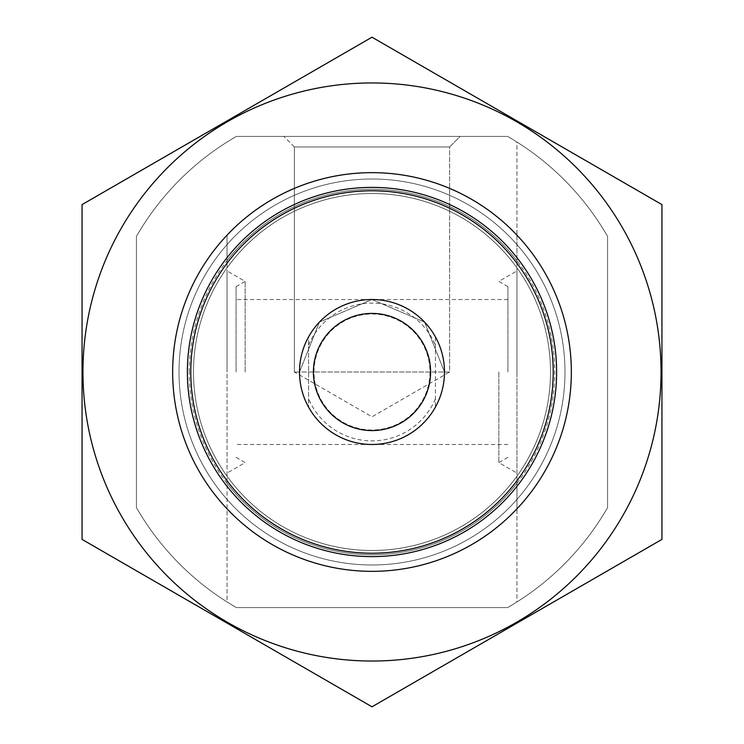 <?xml version="1.0" encoding="UTF-8"?>
<svg xmlns="http://www.w3.org/2000/svg" width="744" height="744" viewBox="0 0 744 744"><rect width="100%" height="100%" fill="white"/><g stroke="black" fill="none" stroke-linecap="round" stroke-linejoin="round"><path stroke-width="0.56" stroke-dasharray="3.72 2.79" d="M444.484 372L449.618 372L444.484 372L424.629 322.152L372.158 299.516L319.492 322.022L299.516 372L294.382 372L299.516 372L319.371 322.152L371.842 299.516L424.508 322.022L444.484 372A72.484 72.484 0 0 1 335.758 434.775A72.484 72.484 0 0 1 335.758 309.225A72.484 72.484 0 0 1 444.484 372A72.484 72.484 0 0 0 435.426 336.911L435.426 407.089A72.484 72.484 0 0 1 308.574 407.089L308.574 336.911A72.484 72.484 0 0 1 435.426 336.911L435.426 407.089A72.484 72.484 0 0 0 444.484 372A72.484 72.484 0 0 1 335.758 434.775A72.484 72.484 0 0 1 335.758 309.225A72.484 72.484 0 0 1 444.484 372M449.618 146.949L294.382 146.949L449.618 146.949L460.145 136.422L283.855 136.422L460.145 136.422L283.855 136.422L460.145 136.422L449.618 146.949L294.382 146.949L449.618 146.949L449.618 372L294.382 372L449.618 372L449.618 146.949M236.387 607.578A271.82 271.82 0 0 1 227.032 601.933L227.032 508.812A199.336 199.336 0 0 0 516.968 508.812L516.968 601.933A271.82 271.82 0 0 1 507.613 607.578L236.387 607.578A271.82 271.82 0 0 1 136.422 507.613L136.422 236.387A271.82 271.82 0 0 1 236.387 136.422L507.613 136.422A271.82 271.82 0 0 1 516.968 142.067L516.968 235.188A199.336 199.336 0 0 0 227.032 235.188L227.032 601.933A271.82 271.82 0 0 1 136.422 507.613L136.422 236.387A271.82 271.82 0 0 1 236.387 136.422L507.613 136.422A271.82 271.82 0 0 1 607.578 236.387L607.578 507.613A271.82 271.82 0 0 1 516.968 601.933L516.968 142.067A271.82 271.82 0 0 1 607.578 236.387L607.578 507.613A271.82 271.82 0 0 1 507.613 607.578L236.387 607.578A271.82 271.82 0 0 1 136.422 507.613L136.422 236.387A271.82 271.82 0 0 1 236.387 136.422L507.613 136.422A271.82 271.82 0 0 1 607.578 236.387L607.578 507.613A271.82 271.82 0 0 1 507.613 607.578L236.387 607.578A271.82 271.82 0 0 1 136.422 507.613L136.422 236.387A271.82 271.82 0 0 1 236.387 136.422L507.613 136.422A271.82 271.82 0 0 1 607.578 236.387L607.578 507.613A271.82 271.82 0 0 1 507.613 607.578L236.387 607.578M516.968 480.726L516.968 508.812A199.336 199.336 0 0 1 227.032 508.812A199.336 199.336 0 0 0 516.968 508.812L516.968 476.132A178.495 178.495 0 0 1 227.032 476.132A178.495 178.495 0 0 0 516.968 476.132L516.968 508.812A199.336 199.336 0 0 1 227.032 508.812L227.032 480.726A181.22 181.22 0 0 0 516.968 480.726L516.968 235.188A199.336 199.336 0 0 0 227.032 235.188L227.032 267.868A178.495 178.495 0 0 1 516.968 267.868A178.495 178.495 0 0 0 227.032 267.868L227.032 235.188A199.336 199.336 0 0 1 516.968 235.188A199.336 199.336 0 0 0 227.032 235.188L227.032 263.274A181.22 181.22 0 0 1 516.968 263.274M227.032 263.274L227.032 480.726M179.006 372A192.994 192.994 0 0 1 468.497 204.86A192.994 192.994 0 0 1 468.497 539.14A192.994 192.994 0 0 1 179.006 372A192.994 192.994 0 0 1 468.497 204.86A192.994 192.994 0 0 1 468.497 539.14A192.994 192.994 0 0 1 179.006 372A192.994 192.994 0 0 1 468.497 204.86A192.994 192.994 0 0 1 468.497 539.14A192.994 192.994 0 0 1 179.006 372M299.516 372A72.484 72.484 0 0 1 408.242 309.225A72.484 72.484 0 0 1 408.242 434.775A72.484 72.484 0 0 1 299.516 372A72.484 72.484 0 0 1 408.242 309.225A72.484 72.484 0 0 1 408.242 434.775A72.484 72.484 0 0 1 299.516 372M172.664 372A199.336 199.336 0 0 1 471.668 199.364A199.336 199.336 0 0 1 471.668 544.636A199.336 199.336 0 0 1 172.664 372A199.336 199.336 0 0 1 471.668 199.364A199.336 199.336 0 0 1 471.668 544.636A199.336 199.336 0 0 1 172.664 372A199.336 199.336 0 0 1 471.668 199.364A199.336 199.336 0 0 1 471.668 544.636A199.336 199.336 0 0 1 172.664 372A199.336 199.336 0 0 1 471.668 199.364A199.336 199.336 0 0 1 471.668 544.636A199.336 199.336 0 0 1 172.664 372M193.505 372A178.495 178.495 0 0 1 461.252 217.415A178.495 178.495 0 0 1 461.252 526.585A178.495 178.495 0 0 1 193.505 372A178.495 178.495 0 0 1 461.252 217.415A178.495 178.495 0 0 1 461.252 526.585A178.495 178.495 0 0 1 193.505 372A178.495 178.495 0 0 1 461.252 217.415A178.495 178.495 0 0 1 461.252 526.585A178.495 178.495 0 0 1 193.505 372M516.968 372L516.968 270.928L516.968 372M227.032 372L227.032 270.928L227.032 372M498.852 372L498.852 462.61L498.852 372M507.91 372L507.91 286.626L507.91 372M236.09 372L236.09 286.626L236.09 372M245.148 372L245.148 281.39L245.148 372M294.382 372L294.382 146.949L294.382 372L372 416.807L449.618 372M190.78 372A181.22 181.22 0 0 1 462.61 215.062A181.22 181.22 0 0 1 462.61 528.938A181.22 181.22 0 0 1 190.78 372A181.22 181.22 0 0 1 462.61 215.062A181.22 181.22 0 0 1 462.61 528.938A181.22 181.22 0 0 1 190.78 372M661.946 204.6L661.946 539.4L372 706.8L82.054 539.4L82.054 204.6L372 37.2L661.946 204.6M372 571.336A199.336 199.336 0 0 1 199.364 272.332A199.336 199.336 0 0 1 544.636 272.332A199.336 199.336 0 0 1 372 571.336M372 661.035A289.035 289.035 0 0 1 121.681 227.478A289.035 289.035 0 0 1 622.319 227.478A289.035 289.035 0 0 1 372 661.035M372 556.624A184.624 184.624 0 0 1 212.114 279.688A184.624 184.624 0 0 1 531.886 279.688A184.624 184.624 0 0 1 372 556.624M308.574 336.911A72.484 72.484 0 0 0 308.574 407.089L308.574 336.911M429.986 372A57.986 57.986 0 0 1 343.003 422.22A57.986 57.986 0 0 1 343.003 321.78A57.986 57.986 0 0 1 429.986 372A57.986 57.986 0 0 1 343.003 422.22A57.986 57.986 0 0 1 343.003 321.78A57.986 57.986 0 0 1 429.986 372M553.22 372A181.22 181.22 0 0 1 281.39 528.938A181.22 181.22 0 0 1 281.39 215.062A181.22 181.22 0 0 1 553.22 372A181.22 181.22 0 0 1 281.39 528.938A181.22 181.22 0 0 1 281.39 215.062A181.22 181.22 0 0 1 553.22 372M516.968 499.401A192.994 192.994 0 0 1 227.032 499.401M227.032 244.599A192.994 192.994 0 0 1 516.968 244.599M516.968 476.132A178.495 178.495 0 0 1 227.032 476.132M227.032 267.868A178.495 178.495 0 0 1 516.968 267.868M516.968 483.256A182.745 182.745 0 0 1 227.032 483.256M227.032 260.744A182.745 182.745 0 0 1 516.968 260.744M189.255 372A182.745 182.745 0 0 1 463.373 213.742A182.745 182.745 0 0 1 463.373 530.258A182.745 182.745 0 0 1 189.255 372M308.574 345.179A68.867 68.867 0 0 1 435.426 345.179M435.426 398.821A68.867 68.867 0 0 1 308.574 398.821M430.646 372A58.646 58.646 0 0 1 342.677 422.787A58.646 58.646 0 0 1 342.677 321.213A58.646 58.646 0 0 1 430.646 372M507.91 457.374L498.852 462.61L516.968 473.072M507.91 286.626L498.852 281.39L516.968 270.928M507.91 299.516L236.09 299.516M507.91 444.484L236.09 444.484M236.09 457.374L245.148 462.61L227.032 473.072M236.09 286.626L245.148 281.39L227.032 270.928M294.382 146.949L283.855 136.422L294.382 146.949"/><path stroke-width="1.12" d="M190.78 372A181.22 181.22 0 0 1 462.61 215.062A181.22 181.22 0 0 1 462.61 528.938A181.22 181.22 0 0 1 190.78 372M372 661.035A289.035 289.035 0 0 1 121.681 227.478A289.035 289.035 0 0 1 622.319 227.478A289.035 289.035 0 0 1 372 661.035M372 571.336A199.336 199.336 0 0 1 199.364 272.332A199.336 199.336 0 0 1 544.636 272.332A199.336 199.336 0 0 1 372 571.336M82.054 204.6L82.054 539.4L372 706.8L661.946 539.4L661.946 204.6L372 37.2L82.054 204.6M372 556.624A184.624 184.624 0 0 1 212.114 279.688A184.624 184.624 0 0 1 531.886 279.688A184.624 184.624 0 0 1 372 556.624M430.59 372A58.59 58.59 0 0 1 342.705 422.741A58.59 58.59 0 0 1 342.705 321.259A58.59 58.59 0 0 1 430.59 372M444.484 372A72.484 72.484 0 0 1 335.758 434.775A72.484 72.484 0 0 1 335.758 309.225A72.484 72.484 0 0 1 444.484 372"/></g></svg>
